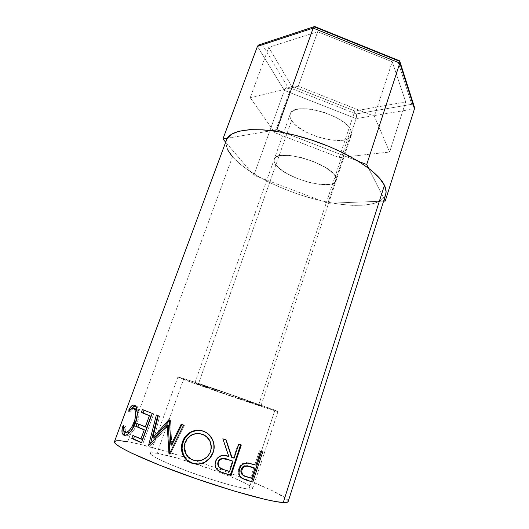 <?xml version="1.0" encoding="UTF-8"?>
<svg xmlns="http://www.w3.org/2000/svg" width="529" height="529" viewBox="0 0 529 529"><rect width="100%" height="100%" fill="white"/><g stroke="black" fill="none" stroke-linecap="round" stroke-linejoin="round"><path stroke-width="0.4" stroke-dasharray="2.65 1.98" d="M291.585 120.5C300.327 135.92 348.115 147.889 351.355 135.093L350.681 129.916L335.234 176.064L336.166 180.587C333.554 191.511 285.376 178.729 275.873 164.916L291.585 120.5L294.005 123.522L297.384 126.557L306.456 132.27L317.499 136.872L329.005 139.762L339.426 140.522L343.751 140.046L347.262 138.995L349.814 137.401L351.276 135.305L351.58 132.779L350.681 129.916L348.578 126.821L345.338 123.607L341.073 120.42L335.948 117.392L324.006 112.333L311.541 109.305L305.788 108.729L300.67 108.802L296.405 109.516L293.145 110.832L291.003 112.677L290.024 114.972L290.229 117.617L291.585 120.5L275.873 164.916L278.439 167.66L286.295 173.228L296.756 178.293L308.374 182.181L319.576 184.357L328.826 184.495L332.278 183.761L334.738 182.512L336.1 180.766L336.279 178.59L335.234 176.064L332.986 173.267L325.183 167.343L314.034 161.788L301.391 157.569L289.416 155.407L280.112 155.625L276.932 156.604L274.888 158.098L274.035 160.042L274.379 162.35L275.873 164.916C274.227 162.767 273.678 160.876 274.22 159.255C275.794 147.955 328.238 162.172 335.234 176.064L350.681 129.916C344.432 114.271 292.53 100.907 290.256 114.052C289.614 115.957 290.057 118.106 291.585 120.5M271.569 130.676L227.344 138.228L271.569 130.676M358.748 161.457L285.005 132.924L358.748 161.457M384.239 199.155L368.541 168.149L384.239 199.155M327.841 203.281L383.611 201.132L327.841 203.281L356.136 118.608L327.841 203.281L253.887 175.251L327.841 203.281M414.465 108.862L356.136 118.608L284.364 90.406L253.887 175.251L284.364 90.406L257.431 46.387L284.364 90.406L285.766 88.224L287.716 86.994L262.45 44.82L315.641 27.376L315.231 26.748L315.641 27.376L262.45 44.82L259.382 44.641L262.45 44.82L287.716 86.994L356.242 113.973L287.716 86.994L285.766 88.224L284.364 90.406L356.136 118.608L356.559 116.076L356.242 113.973L411.754 104.299L356.242 113.973L356.559 116.076L356.136 118.608L414.465 108.862L414.571 107.658M225.678 142.202L253.887 175.251L225.678 142.202M397.603 60.485L411.754 104.299L397.603 60.485L398.516 60.399L397.603 60.485L315.641 27.376M317.664 31.694L268.758 47.332L291.565 86.062L354.853 111.004L405.703 101.892L392.24 61.781L317.664 31.694L268.758 47.332L250.191 97.66L298.296 86.201L317.664 31.694L298.296 86.201L374.347 116.195L389.628 152.041L339.228 157.589L274.882 132.726L250.191 97.66L268.758 47.332L291.565 86.062L274.882 132.726L291.565 86.062L354.853 111.004L339.228 157.589L354.853 111.004L405.703 101.892L389.628 152.041L405.703 101.892L392.24 61.781L374.347 116.195L392.24 61.781L317.664 31.694M413.089 105.099L411.754 104.299L414.075 106.243L413.089 105.099M414.181 106.428L414.557 107.566M398.787 60.438L399.468 60.762M315.072 26.615L314.676 26.457M250.191 97.66L298.296 86.201L374.347 116.195L389.628 152.041L339.228 157.589L274.882 132.726L250.191 97.66M275.873 164.916C285.376 178.729 333.554 191.511 336.166 180.587L335.234 176.064L258.721 404.698L260.995 405.697C261.762 406.563 211.752 389.536 198.263 384.352L275.873 164.916L274.379 162.35L274.035 160.042L274.888 158.098L276.932 156.604L280.112 155.625L289.416 155.407L301.391 157.569L314.034 161.788L325.183 167.343L329.593 170.318L332.986 173.267L335.234 176.064L336.279 178.59L336.1 180.766L334.738 182.512L332.278 183.761L328.826 184.495L324.541 184.694L314.127 183.503L308.374 182.181L296.756 178.293L291.287 175.873L281.957 170.457L275.873 164.916L198.263 384.352L194.943 382.996L227.126 393.45L260.989 405.703L228.647 395.137L194.864 382.923C192.688 381.568 247.724 400.321 258.721 404.698L335.234 176.064C328.238 162.172 275.794 147.955 274.22 159.255C273.678 160.876 274.227 162.767 275.873 164.916M183.523 379.392C204.743 387.493 278.578 412.627 277.976 411.509L274.928 410.147L248.901 489.1C251.222 489.305 252.465 489.127 252.65 488.571C255.104 484.015 180.462 456.633 157.06 453.234L183.523 379.392L157.06 453.234L177.347 458.14L213.723 470.076L230.776 476.682L244.067 482.6L251.586 486.984L252.67 488.36L251.791 489.087L248.901 489.1L244.048 488.373L229.064 484.756L209.12 478.712L187.762 471.293L168.923 463.867L155.883 457.75L150.494 453.908L150.825 452.996L157.06 453.234C152.98 452.573 150.765 452.619 150.415 453.366C149.409 455.35 166.212 463.464 190.38 472.252C214.503 481.046 240.285 488.386 248.901 489.1L274.928 410.147L218.847 390.283C195.069 382.169 177.784 376.615 177.903 377.051L195.108 383.644L228.991 395.52L268.54 408.772L277.408 411.172L216.268 389.404L184.171 378.784L178.174 377.058L183.523 379.392M288.199 501.459L288.06 500.652L285.429 498.054L271.628 490.363L249.106 480.477L221.195 469.732L191.134 459.304L162.105 450.298L137.375 443.771L127.687 441.768L132.316 429.178L127.687 441.768C119.62 440.32 115.21 440.293 114.456 441.675M226.538 139.887C224.937 144.767 226.915 150.395 232.476 156.769L134.703 422.684L232.476 156.769C247.149 173.38 282.4 190.89 316.289 199.578C350.105 208.274 381.217 207.401 385.661 194.679M288.186 501.492C290.223 492.942 169.849 448.797 127.687 441.768M232.476 156.769L239.558 163.659L248.736 170.556L259.646 177.268L271.913 183.596L285.157 189.382L298.997 194.467L313.069 198.725L326.975 202.038L340.339 204.28L352.75 205.371L363.793 205.219L373.051 203.777L380.113 201.013L384.576 196.96L385.621 194.804M227.12 138.618L225.976 143.994L227.847 150.137M123.522 425.686L125.439 426.295C125.003 428.741 125.049 430.533 125.571 431.657L126.021 432.312L125.234 430.52L125.439 426.295L123.522 425.686M126.477 432.669L124.599 432.1L126.041 432.338M131.007 431.009C132.938 429.138 134.551 426.48 135.841 423.028L135.338 422.876L135.841 423.028C137.289 418.948 137.758 415.384 137.256 412.349L137.183 418.029L135.841 423.028L133.665 427.617L129.678 432.081M135.239 408.745L134.082 408.639C133.037 408.95 131.919 410.074 130.729 411.998L128.825 411.377L130.729 411.998L130.868 410.081L129.955 409.783L130.868 410.081L132.177 408.038L130.868 410.081L130.729 411.998L133.123 409.122L135.239 408.745M135.12 405.697L136.29 405.869L134.439 405.267L136.29 405.869L137.831 407.323L139.034 412.825L137.256 412.27L139.034 412.825C139.074 416.237 138.386 419.887 136.958 423.769L135.206 423.246L136.958 423.769C132.852 432.815 128.983 436.742 125.353 435.559L127.76 435.698L130.961 433.555L134.28 429.396L137.447 422.367L138.935 415.384L138.796 410.14L137.328 406.642L135.12 405.697M123.865 431.406L124.361 427.663L123.303 427.326L124.361 427.663L125.439 426.295L124.361 427.663L123.865 431.406M127.37 432.907L126.9 432.841M134.525 436.2L132.898 435.44L134.525 436.2M142.466 439.454L134.63 435.929L142.466 439.454M138.902 424.258L137.262 423.537L138.902 424.258M146.85 427.399L138.982 424.046L146.85 427.399M144.06 410.18L142.413 409.512L144.06 410.18M152.213 413.407L144.113 410.041L153.708 413.85L143.042 443.209L141.507 442.826L143.042 443.209L141.6 442.581L143.042 443.209L153.708 413.85L152.213 413.407M169.359 419.887L170.464 420.178L171.819 445.18L170.464 420.178L168.863 419.702L169.974 420L169.399 420.648L169.974 420L170.464 420.178L169.359 419.887M158.297 415.741L159.659 416.131L154.032 438.21L159.659 416.131L156.372 415.007L158.297 415.741M148.814 445.861L149.866 446.106L150.401 444.029L149.866 446.106L148.814 445.861M148.781 445.907L150.143 446.218L148.781 445.907M168.328 425.428L150.143 446.218L168.328 425.428M169.373 453.968L169.888 454.041L169.822 453.055L169.888 454.041L169.373 453.968M169.333 454.047L170.226 454.166L169.333 454.047M183.636 425.091L184.403 425.263L170.226 454.166L184.403 425.263L181.189 424.205L183.636 425.091M199.499 430.295L203.427 431.142C208.995 433.191 212.466 437.291 213.842 443.441L212.532 439.401L208.81 434.269L203.427 431.142L197.317 430.282M211.309 447.296L210.02 452.606L207.864 456.064L205.602 458.167L201.165 460.29L195.994 460.66L193.495 460.051L191.174 458.954L187.392 455.482L186.049 453.241L184.819 448.076L185.282 444.043L186.79 440.26L188.331 438.038L192.463 434.798L194.89 433.912L199.975 433.654M198.692 433.529C192.49 433.535 188.152 436.61 185.679 442.74C184.528 446.02 184.528 449.24 185.686 452.394C187.24 456.124 189.845 458.676 193.495 460.051C200.742 461.929 206.264 459.43 210.046 452.546L211.309 447.322M185.679 442.74L185.057 442.674L185.679 442.74M217.135 469.659C214.939 467.252 214.371 464.396 215.442 461.083L217.346 457.764C220.719 454.947 224.389 454.411 228.363 456.163L222.689 438.647L228.363 456.163L222.775 455.211L220.871 455.535L217.505 457.592L215.819 460.124L214.9 463.867L215.29 466.631L217.135 469.659M226.134 439.916L222.689 438.647L226.134 439.916M234.069 458.18L231.471 457.188L233.494 457.849L238.202 443.857L238.791 444.155L238.202 443.857L233.494 457.849L234.069 458.18M241.303 444.988L238.202 443.857L241.303 444.988M219.019 467.028L218.332 466.036M220.137 467.934L223.754 469.461L220.137 467.934M229.011 471.16L223.754 469.461L229.011 471.16L232.443 460.971L229.011 471.16L229.573 471.537L229.011 471.16M218.649 460.653L219.442 459.714M242.176 478.454L241.231 477.932C238.367 475.756 237.547 472.661 238.758 468.648L239.525 469.071L238.758 468.648C239.69 465.784 241.416 463.887 243.948 462.948L246.567 462.584L254.198 464.561L248.524 462.849L245.35 462.644L241.806 464.078L239.954 466.102L238.394 469.977L238.44 473.984L239.511 476.272L242.209 478.467M255.976 465.11L253.14 464.078L254.879 464.607L259.448 450.768L260.552 451.23L259.448 450.768L254.879 464.607L255.976 465.11M262.734 451.918L259.448 450.768L262.734 451.918M243.717 475.591L251.619 478.315L250.528 477.78L253.86 467.702L250.528 477.78L242.818 475.121M245.383 466.294L248.2 466.208M245.998 476.437L246.977 476.94L245.998 476.437M351.355 135.093L260.995 405.697M290.256 114.052L194.864 382.923M277.976 411.509L252.65 488.571M125.571 431.657L123.667 431.049M137.831 407.323L136.032 406.775M185.686 452.394L185.084 452.262M243.948 462.948L244.722 463.397M177.903 377.051L150.415 453.366"/><path stroke-width="0.79" d="M276.859 129.77L271.569 130.676L276.859 129.77L313.175 28.097L276.859 129.77L285.005 132.924L276.859 129.77M315.072 26.615L314.398 26.476L313.175 28.097L257.431 46.387L258.172 45.315L259.382 44.641L257.431 46.387L222.934 138.982L227.344 138.228L222.934 138.982L257.431 46.387L313.175 28.097L399.818 63.077L366.709 164.532L358.748 161.457L366.709 164.532L399.818 63.077L414.465 108.862L385.211 201.066L384.239 199.155L385.211 201.066L414.465 108.862L414.181 106.428M368.541 168.149L366.709 164.532L368.541 168.149M383.611 201.132L385.211 201.066L383.611 201.132M222.934 138.982L225.678 142.202L222.934 138.982M315.641 27.376L397.603 60.485M399.468 60.762L399.984 61.84L399.818 63.077L414.465 108.862M414.557 107.566L399.99 61.913M258.595 44.998L313.988 26.721L313.175 28.097L399.818 63.077L399.984 61.84L398.787 60.438M313.988 26.721L314.676 26.457M127.687 441.768L120.361 440.756L115.818 440.842L114.416 442.105L116.453 444.572L122.087 448.228L131.291 452.983L159.282 465.044L195.796 478.593L233.428 490.813L264.401 499.231L275.549 501.545L283.26 502.517L384.438 185.302C377.587 170.093 341.231 148.08 301.576 136.965C261.915 125.743 230.254 128.21 226.538 139.887L114.456 441.675C112.518 444.922 141.144 458.894 183.867 474.361C226.538 489.834 270.643 502.081 283.26 502.517L287.406 502.18L288.199 501.459M134.703 422.684L132.316 429.178L134.703 422.684M242.209 478.467L252.802 482.078L251.665 481.522L261.544 451.541L251.665 481.522L252.802 482.078L262.734 451.918L252.802 482.078L244.92 479.684L241.164 477.667L239.697 475.65L238.989 473.124L239.525 469.071L240.728 466.518L242.613 464.502L244.973 463.318L248.372 463.106L255.976 465.11L260.552 451.23L262.734 451.918L260.552 451.23L255.976 465.11L247.466 463.027L244.715 463.397C242.156 464.369 240.424 466.261 239.525 469.071C238.314 473.098 239.181 476.212 242.117 478.414L247.909 480.656L242.176 478.454M241.303 444.988L231.061 475.498L223.707 473.131L218.894 471.108L216.844 469.316L215.508 466.889L215.091 464.112L216.473 459.443L217.71 457.823L221.135 455.78L224.071 455.469L228.806 456.461L222.888 438.812L226.134 439.916L231.993 457.506L234.069 458.18L238.791 444.155L241.303 444.988L238.791 444.155L234.069 458.18L231.993 457.506L226.134 439.916L222.888 438.812L228.806 456.461C224.706 454.656 220.937 455.191 217.498 458.048L215.627 461.314C214.41 465.487 215.501 468.754 218.894 471.108L225.347 473.673L218.894 471.108L217.135 469.659L220.408 471.709L231.061 475.498L241.303 444.988M193.746 463.801L189.25 461.982L186.618 460.071L182.869 454.775L181.421 448.347L182.042 443.368L183.9 438.713L185.765 435.989L190.81 431.995L196.874 430.229L201.595 430.672L206.046 432.451L208.657 434.316L212.499 439.5L214.152 445.835L213.656 450.781L211.831 455.429L209.94 458.18L204.822 462.359L198.567 464.184L193.746 463.801M152.696 437.88L168.863 419.702L169.359 419.887L170.907 445.021L181.189 424.205L183.636 425.091L169.333 454.047L168.989 453.915L167.21 425.144L148.49 445.788L156.372 415.007L158.297 415.741L152.696 437.88L154.032 438.21L169.399 420.648L154.032 438.21L152.696 437.88L158.297 415.741L156.372 415.007L148.49 445.788L167.21 425.144L168.328 425.428L167.21 425.144L168.989 453.915L169.333 454.047L183.636 425.091L181.189 424.205L170.907 445.021L169.359 419.887L168.863 419.702L152.696 437.88M152.213 413.407L141.507 442.826L131.8 438.429L132.898 435.44L140.899 439.044L144.205 429.978L136.178 426.506L137.262 423.537L145.303 426.969L149.396 415.721L141.329 412.455L142.413 409.512L152.213 413.407L142.413 409.512L141.329 412.455L149.396 415.721L145.303 426.969L146.85 427.399L150.93 416.178L141.329 412.455L143.035 412.977L144.06 410.18L143.035 412.977L150.93 416.178L146.85 427.399L137.262 423.537L136.178 426.506L144.205 429.978L140.899 439.044L142.466 439.454L145.753 430.408L136.178 426.506L137.897 427.009L138.902 424.258L137.897 427.009L145.753 430.408L142.466 439.454L132.898 435.44L131.8 438.429L133.533 438.911L134.525 436.2L133.533 438.911L131.8 438.429L141.507 442.826L152.213 413.407M122.292 427.829L123.522 425.686L123.33 429.932L124.156 431.763L125.499 432.352L127.205 431.902L129.188 430.474L131.873 427.088L134.862 419.986L135.596 412.97L134.829 409.711L133.381 408.15L131.238 408.514L128.825 411.377L128.964 409.459L131.84 405.75L133.196 405.095L134.716 405.406L136.389 407.469L137.004 409.572L137.17 414.842L135.695 421.844L132.508 428.874L129.155 433.026L126.669 434.831L124.566 435.327L122.51 433.992L122.007 432.312L122.292 427.829M283.26 502.517C286.295 502.656 287.935 502.319 288.186 501.492L385.661 194.679C386.534 191.961 386.124 188.84 384.438 185.302L283.26 502.517M385.621 194.804L386.11 191.67L384.438 185.302L379.445 178.048L371.146 170.199L359.773 162.099L345.768 154.151L329.759 146.764L312.56 140.344L295.05 135.219L278.161 131.655L262.734 129.797L249.476 129.678L238.929 131.218L231.431 134.273L227.12 138.618M227.847 150.137L232.476 156.769M126.041 432.338L126.477 432.669C127.595 433.277 129.109 432.722 131.007 431.009L131.007 431.009M124.599 432.1L123.667 431.049C123.145 429.885 123.098 428.1 123.522 425.686L122.437 427.055C121.796 430.103 121.782 432.332 122.391 433.754L123.469 434.99C127.145 436.22 131.06 432.305 135.206 423.246C136.634 419.365 137.315 415.701 137.256 412.27L136.026 406.775L134.439 405.267C132.799 404.533 130.974 405.928 128.964 409.459L128.825 411.377C130.518 408.652 132.038 407.581 133.381 408.15L134.657 409.386C136.158 412.25 135.96 416.621 134.062 422.492C130.729 429.859 127.575 433.059 124.599 432.1M135.338 422.876L134.062 422.492L135.338 422.876M137.256 412.349L136.475 409.942L135.239 408.745L133.381 408.15L136.006 409.307L137.256 412.349M129.955 409.783L128.964 409.459L129.955 409.783M132.177 408.038L135.12 405.697L133.731 406.371L132.177 408.038M124.599 435.327L123.469 434.99L124.599 435.327M125.023 435.327L124.308 434.369L123.865 431.406L124.414 434.574L125.023 435.327M123.303 427.326L122.437 427.055L123.303 427.326M126.9 432.841L126.477 432.669M129.678 432.081L127.37 432.907M141.6 442.581L133.533 438.911L141.6 442.581M171.819 445.18L170.907 445.021L171.819 445.18L181.963 424.489L171.819 445.18M150.401 444.029L157.748 415.529L150.401 444.029M169.822 453.055L168.328 425.428L169.822 453.055M197.317 430.282L191.366 432.087L186.4 436.101L183.834 440.3L182.366 445.081L182.082 448.407L183.464 454.808L187.101 460.045L192.53 463.245C188.311 461.784 185.282 458.954 183.444 454.761C181.718 450.556 181.645 446.251 183.226 441.841L182.545 441.748C180.978 446.119 181.063 450.391 182.783 454.576C184.694 458.894 187.828 461.817 192.199 463.331L198.745 464.045L204.875 462.187L209.901 458.002L213.114 452.209L211.673 455.416C206.885 462.769 200.498 465.381 192.53 463.245L192.199 463.331C200.412 465.54 206.932 462.941 211.765 455.548L213.18 452.381L213.921 448.982L213.842 443.447C214.371 446.35 214.126 449.273 213.114 452.209L213.18 452.381C216.421 443.91 211.382 433.635 203.136 431.135C195.049 427.961 185.256 433.145 182.545 441.748L183.226 441.841C186.334 434.144 191.762 430.289 199.499 430.295M199.975 433.654L204.763 435.321L208.578 438.7L209.934 440.941L211.309 447.296M211.309 447.322C211.111 440.915 208.162 436.57 202.455 434.276L202.157 434.276C209.61 437.576 212.393 443.309 210.522 451.482L210.066 452.659C206.237 459.589 200.603 462.075 193.171 460.131C189.382 458.709 186.684 456.084 185.084 452.262C183.927 449.101 183.92 445.907 185.057 442.674C188.569 434.97 194.269 432.173 202.157 434.276L198.692 433.529M225.896 439.83L231.471 457.188L231.993 457.506L231.471 457.188L225.896 439.83M240.629 444.763L230.439 475.095L231.061 475.498L224.865 473.316L230.439 475.095L240.629 444.763M218.332 466.036L217.736 463.338L218.649 460.653M219.661 460.012C222.266 458.332 224.977 458.18 227.787 459.562L222.405 458.676L219.866 459.84L218.265 462.207L218.12 464.998L219.409 467.405L224.184 469.792C219.806 468.992 217.836 466.466 218.265 462.207L219.442 459.714L220.772 458.808L223.443 458.359L227.344 459.258C224.58 457.909 221.949 458.061 219.442 459.714L218.021 461.956C217.412 464.151 217.882 465.97 219.429 467.424L219.019 467.028M227.344 459.258L232.443 460.971L227.344 459.258M227.787 459.562L233.011 461.314L232.443 460.971L233.011 461.314L229.573 471.537L233.011 461.314L227.787 459.562M224.184 469.792L229.573 471.537L224.184 469.792M242.818 475.121L241.925 474.348L240.907 472.06L240.86 470.724L241.733 468.099L243.684 466.201L247.294 465.751L253.86 467.702L249.569 466.32L244.537 465.837C242.93 466.393 241.799 467.576 241.145 469.382L241.965 469.825C242.613 468.026 243.75 466.849 245.383 466.294M248.2 466.208L254.952 468.211L253.86 467.702L254.952 468.211L251.619 478.315L254.952 468.211L247.01 466.082L244.543 466.644L243.446 467.451L241.965 469.825L241.145 469.382C240.444 472.443 241.303 474.513 243.717 475.591L251.619 478.315L246.977 476.94C243.128 476.358 241.455 473.984 241.965 469.825L241.746 472.516L242.798 474.817L243.717 475.597M210.026 452.758L211.17 448.85L211.289 446.152L209.854 441.027L206.667 436.855L203.367 434.759L199.618 433.635L197.013 433.496L191.941 434.732L187.735 437.966L185.567 441.398L184.383 445.312L184.211 448.03L185.507 453.227L188.674 457.446L191.954 459.628L195.73 460.759L198.382 460.852L203.546 459.509L207.837 456.223L210.026 452.758M314.504 26.457L399.527 60.809M136.475 409.942L134.657 409.393M124.308 434.369L122.391 433.754M182.789 454.59L183.444 454.761M245.363 466.294L244.537 465.837"/></g></svg>
